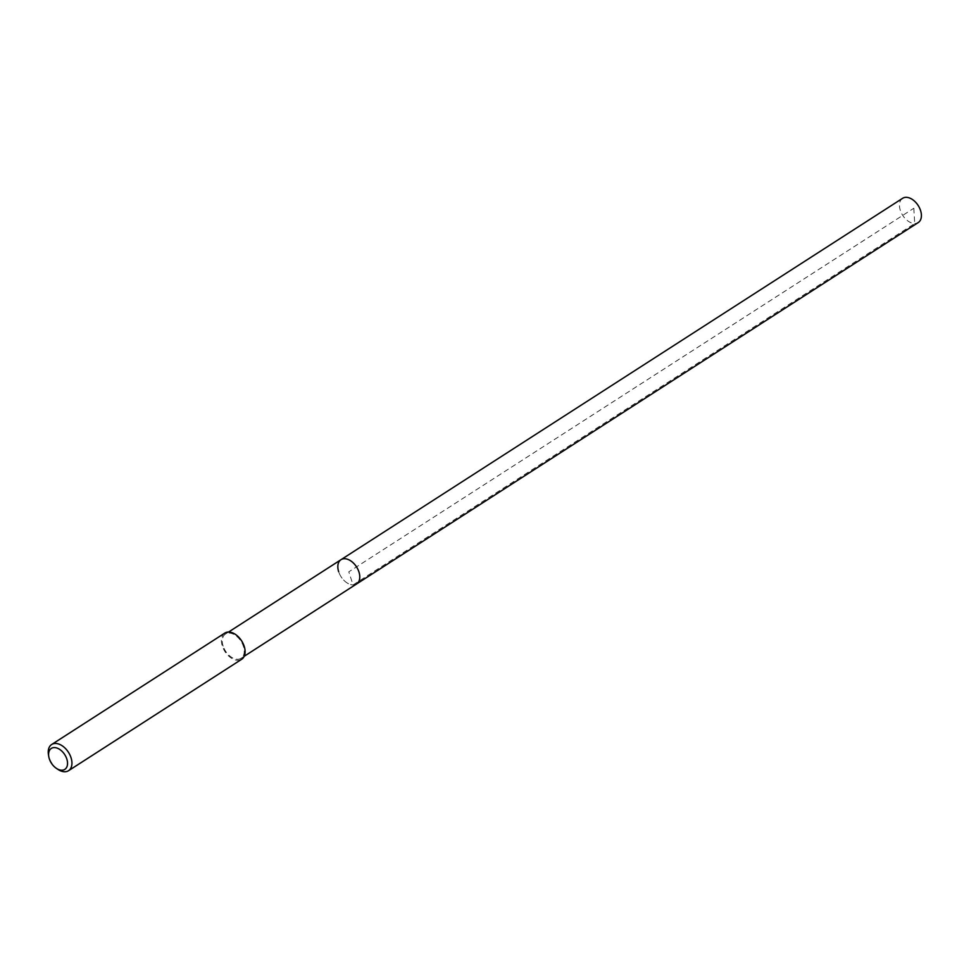<?xml version="1.0" encoding="UTF-8"?>
<svg xmlns="http://www.w3.org/2000/svg" width="969" height="969" viewBox="0 0 969 969"><rect width="100%" height="100%" fill="white"/><g stroke="black" fill="none" stroke-linecap="round" stroke-linejoin="round"><path stroke-width="0.73" stroke-dasharray="4.84 3.63" d="M902.636 198.294A14.426 9.169 -122.8 0 0 900.322 210.37A14.426 9.169 -122.8 0 0 918.237 222.555M356.604 583.956A14.426 9.169 57.2 0 1 338.69 571.771A14.426 9.169 -122.8 0 0 356.604 583.956M223.149 646.117A14.426 9.169 57.2 0 1 225.45 634.041A14.426 9.169 57.2 0 1 243.376 646.226A14.426 9.169 57.2 0 1 241.063 658.302A14.426 9.169 57.2 0 1 223.149 646.117M340.991 559.694A14.426 9.169 -122.8 0 0 338.69 571.771M224.832 633.072A15.577 9.908 -122.8 0 0 222.337 646.117A15.577 9.908 -122.8 0 0 241.693 659.271M57.995 769.434A15.577 9.908 57.2 0 1 49.165 757.54A15.577 9.908 57.2 0 1 48.45 754.609M913.84 208.238L914.7 223.536L353.055 584.937L348.804 571.831L913.84 208.238M225.45 634.041L228.599 632.018M241.063 658.302L244.212 656.279"/><path stroke-width="1.45" d="M244.212 656.279L918.237 222.555A14.426 9.169 -122.8 0 0 920.55 210.479A14.426 9.169 -122.8 0 0 902.636 198.294L340.991 559.694A14.426 9.169 57.2 0 1 358.918 571.88A14.426 9.169 57.2 0 1 356.604 583.956A14.426 9.169 -122.8 0 0 358.918 571.88A14.426 9.169 -122.8 0 0 340.991 559.694A14.426 9.169 57.2 0 0 338.69 571.771M68.52 770.706L241.693 659.271A15.577 9.908 -122.8 0 0 244.176 646.238A15.577 9.908 -122.8 0 0 224.832 633.072L51.66 744.507A15.577 9.908 57.2 0 1 71.016 757.661A15.577 9.908 57.2 0 1 68.52 770.706A15.577 9.908 57.2 0 1 57.995 769.434L56.396 768.369A12.464 7.922 57.2 0 1 49.334 758.86A12.464 7.922 57.2 0 1 48.753 756.51A12.464 7.922 57.2 0 1 55.318 747.644A12.464 7.922 57.2 0 1 66.8 758.957A12.464 7.922 57.2 0 1 65.468 768.877A12.464 7.922 57.2 0 1 56.396 768.369M48.753 756.51L48.45 754.609A15.577 9.908 57.2 0 1 51.66 744.507M228.599 632.018L340.991 559.694"/></g></svg>
